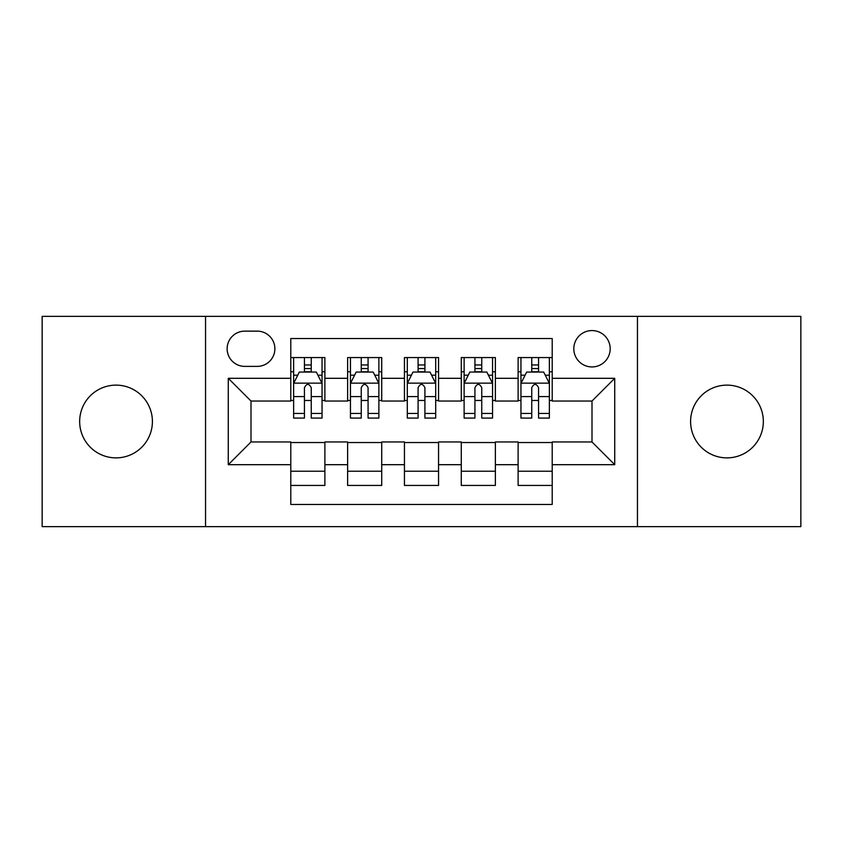 <?xml version="1.0" encoding="UTF-8"?>
<svg xmlns="http://www.w3.org/2000/svg" width="843" height="843" viewBox="0 0 843 843"><rect width="100%" height="100%" fill="white"/><g stroke="black" fill="none" stroke-linecap="round" stroke-linejoin="round"><path stroke-width="1.26" d="M726.972 385.125A36.375 36.375 0 0 0 690.596 421.5A36.375 36.375 0 0 0 726.972 457.875A36.375 36.375 0 0 0 763.337 421.5A36.375 36.375 0 0 0 726.972 385.125M116.028 385.125A36.375 36.375 0 0 0 79.663 421.5A36.375 36.375 0 0 0 116.028 457.875A36.375 36.375 0 0 0 152.404 421.5A36.375 36.375 0 0 0 116.028 385.125M591.997 330.572A18.188 18.188 0 0 0 573.809 348.76A18.188 18.188 0 0 0 591.997 366.937A18.188 18.188 0 0 0 610.184 348.76A18.188 18.188 0 0 0 591.997 330.572M637.456 526.643L800.85 526.643L800.85 316.357L637.456 316.357L637.456 526.643L205.544 526.643L205.544 316.357L42.15 316.357L42.15 526.643L205.544 526.643M552.207 357.569L518.118 357.569L518.118 378.307L495.378 378.307L495.378 401.036L518.118 401.036L518.118 378.307M495.378 378.307L495.378 357.569L461.279 357.569L461.279 378.307L438.55 378.307L438.55 401.036L461.279 401.036L461.279 378.307M438.55 378.307L438.55 357.569L404.45 357.569L404.45 378.307L381.721 378.307L381.721 401.036L404.45 401.036L404.45 378.307M381.721 378.307L381.721 357.569L347.622 357.569L347.622 401.036L324.882 401.036L324.882 357.569L290.793 357.569M290.793 485.431L324.882 485.431L324.882 441.964L347.622 441.964L347.622 485.431L381.721 485.431L381.721 441.964L404.45 441.964L404.45 464.693L381.721 464.693M404.45 464.693L404.45 485.431L438.55 485.431L438.55 441.964L461.279 441.964L461.279 464.693L438.55 464.693M461.279 464.693L461.279 485.431L495.378 485.431L495.378 441.964L518.118 441.964L518.118 464.693L495.378 464.693M244.755 366.378L257.252 366.378A17.619 17.619 0 0 0 274.871 348.76A17.619 17.619 0 0 0 257.252 331.141L244.755 331.141A17.619 17.619 0 0 0 227.136 348.76A17.619 17.619 0 0 0 244.755 366.378M637.456 316.357L205.544 316.357M552.207 378.307L552.207 338.528L290.793 338.528L290.793 401.036L251.003 401.036L251.003 441.964L290.793 441.964L290.793 504.472L552.207 504.472L552.207 441.964L591.997 441.964L591.997 401.036L552.207 401.036L552.207 378.307L614.726 378.307L614.726 464.693L552.207 464.693M290.793 464.693L228.274 464.693L228.274 378.307L290.793 378.307M518.118 464.693L518.118 485.431L552.207 485.431M290.793 371.774L293.627 371.774M304.428 371.774L311.246 371.774M322.047 371.774L324.882 371.774M290.793 400.467L293.627 400.467M304.428 400.467L311.246 400.467M322.047 400.467L324.882 400.467M290.793 442.533L324.882 442.533M290.793 471.226L324.882 471.226M347.622 400.467L350.456 400.467M361.257 400.467L368.075 400.467M378.876 400.467L381.721 400.467M347.622 371.774L350.456 371.774M361.257 371.774L368.075 371.774M378.876 371.774L381.721 371.774M347.622 442.533L381.721 442.533M347.622 471.226L381.721 471.226M404.45 442.533L438.55 442.533M404.45 471.226L438.55 471.226M404.45 371.774L407.295 371.774M418.086 371.774L424.914 371.774M435.705 371.774L438.55 371.774M404.45 400.467L407.295 400.467M418.086 400.467L424.914 400.467M435.705 400.467L438.55 400.467M461.279 442.533L495.378 442.533M461.279 471.226L495.378 471.226M461.279 371.774L464.124 371.774M474.925 371.774L481.743 371.774M492.544 371.774L495.378 371.774M461.279 400.467L464.124 400.467M474.925 400.467L481.743 400.467M492.544 400.467L495.378 400.467M518.118 442.533L552.207 442.533M518.118 471.226L552.207 471.226M518.118 371.774L520.953 371.774M531.754 371.774L538.572 371.774M549.373 371.774L552.207 371.774M518.118 400.467L520.953 400.467M531.754 400.467L538.572 400.467M549.373 400.467L552.207 400.467M251.003 401.036L228.274 378.307M251.003 441.964L228.274 464.693M614.726 378.307L591.997 401.036M614.726 464.693L591.997 441.964M311.246 364.956L304.428 364.956M322.047 413.46L311.246 413.46L311.246 418.086L322.047 418.086L322.047 383.428L316.357 372.058L299.307 372.058L293.627 383.428L293.627 418.086L304.428 418.086L304.428 413.46L293.627 413.46M293.627 383.428L293.627 357.569M322.047 383.428L322.047 357.569M304.428 372.058L304.428 357.569M311.246 357.569L311.246 372.058M311.246 413.46L311.246 387.685C308.981 383.302 306.704 383.302 304.428 387.685L304.428 413.46M368.075 364.956L361.257 364.956M378.876 413.46L368.075 413.46L368.075 418.086L378.876 418.086L378.876 383.428L373.196 372.058L356.146 372.058L350.456 383.428L350.456 418.086L361.257 418.086L361.257 413.46L350.456 413.46M350.456 383.428L350.456 357.569M378.876 383.428L378.876 357.569M361.257 372.058L361.257 357.569M368.075 357.569L368.075 372.058M368.075 413.46L368.075 387.685C365.809 383.302 363.533 383.302 361.257 387.685L361.257 413.46M424.914 364.956L418.086 364.956M435.705 413.46L424.914 413.46L424.914 418.086L435.705 418.086L435.705 383.428L430.025 372.058L412.975 372.058L407.295 383.428L407.295 418.086L418.086 418.086L418.086 413.46L407.295 413.46M407.295 383.428L407.295 357.569M435.705 383.428L435.705 357.569M418.086 372.058L418.086 357.569M424.914 357.569L424.914 372.058M424.914 413.46L424.914 387.685C422.638 383.302 420.362 383.302 418.086 387.685L418.086 413.46M481.743 364.956L474.925 364.956M492.544 413.46L481.743 413.46L481.743 418.086L492.544 418.086L492.544 383.428L486.854 372.058L469.804 372.058L464.124 383.428L464.124 418.086L474.925 418.086L474.925 413.46L464.124 413.46M464.124 383.428L464.124 357.569M492.544 383.428L492.544 357.569M474.925 372.058L474.925 357.569M481.743 357.569L481.743 372.058M481.743 413.46L481.743 387.685C479.467 383.302 477.201 383.302 474.925 387.685L474.925 413.46M538.572 364.956L531.754 364.956M549.373 413.46L538.572 413.46L538.572 418.086L549.373 418.086L549.373 383.428L543.693 372.058L526.643 372.058L520.953 383.428L520.953 418.086L531.754 418.086L531.754 413.46L520.953 413.46M520.953 383.428L520.953 357.569M549.373 383.428L549.373 357.569M531.754 372.058L531.754 357.569M538.572 357.569L538.572 372.058M538.572 413.46L538.572 387.685C536.306 383.302 534.03 383.302 531.754 387.685L531.754 413.46M347.622 464.693L324.882 464.693M347.622 378.307L324.882 378.307M321.9 383.144L293.775 383.144M293.627 375.188L297.748 375.188M317.927 375.188L322.047 375.188M304.428 396.6L293.627 396.6M322.047 396.6L311.246 396.6M311.246 368.57L304.428 368.57M378.739 383.144L350.604 383.144M350.456 375.188L354.576 375.188M374.756 375.188L378.876 375.188M361.257 396.6L350.456 396.6M378.876 396.6L368.075 396.6M368.075 368.57L361.257 368.57M435.568 383.144L407.432 383.144M407.295 375.188L411.416 375.188M431.584 375.188L435.705 375.188M418.086 396.6L407.295 396.6M435.705 396.6L424.914 396.6M424.914 368.57L418.086 368.57M492.396 383.144L464.261 383.144M464.124 375.188L468.244 375.188M488.424 375.188L492.544 375.188M474.925 396.6L464.124 396.6M492.544 396.6L481.743 396.6M481.743 368.57L474.925 368.57M549.225 383.144L521.1 383.144M520.953 375.188L525.073 375.188M545.252 375.188L549.373 375.188M531.754 396.6L520.953 396.6M549.373 396.6L538.572 396.6M538.572 368.57L531.754 368.57"/></g></svg>
